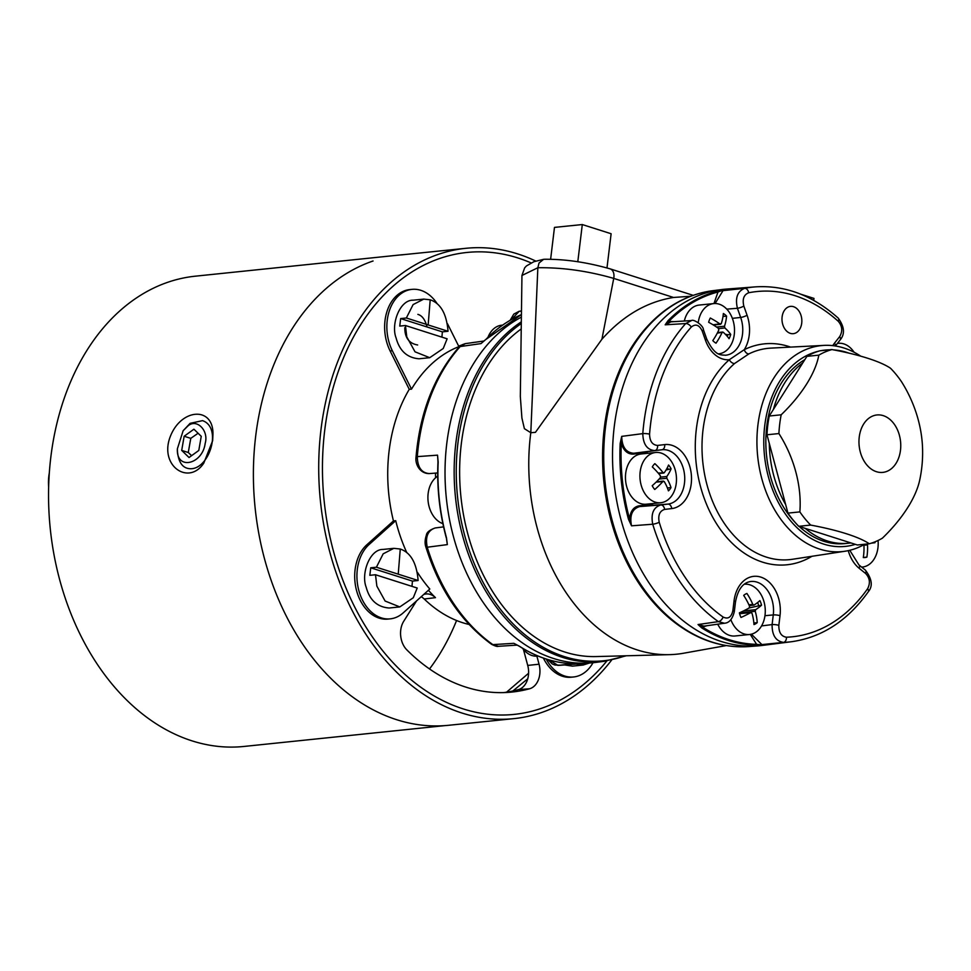 <?xml version="1.0" encoding="UTF-8"?>
<svg xmlns="http://www.w3.org/2000/svg" width="971" height="971" viewBox="0 0 971 971"><rect width="100%" height="100%" fill="white"/><g stroke="black" fill="none" stroke-linecap="round" stroke-linejoin="round"><path stroke-width="1.46" d="M726.247 645.581L683.584 653.228A179.101 129.058 -95.8 0 1 669.602 654.648A179.101 129.058 -95.8 0 1 530.809 432.714L524.401 428.684L521.913 418.052L520.322 396.471L521.949 275.473L537.849 267.741C562.427 267.389 587.722 270.945 613.733 278.398L673.534 297.466C646.807 301.787 622.933 315.709 601.911 339.243L613.733 278.398A9.686 6.409 107.7 0 0 610.152 268.87L693.16 295.33M601.911 339.243L535.434 432.35L530.809 432.714L537.849 267.741L539.014 263.044L543.59 259.33L533.868 261.709L526.488 265.908L524.643 267.887L521.949 275.473M610.152 268.87C586.933 262.255 564.94 259.051 544.185 259.269L543.59 259.33M690.612 296.264L673.534 297.466M521.233 328.951A173.542 125.053 84.2 0 0 465.631 525.177A173.542 125.053 84.2 0 0 596.085 656.566L669.602 654.648M625.36 655.801A178.227 128.427 -95.8 0 1 564.321 656.578A178.227 128.427 -95.8 0 1 458.276 503.099A178.227 128.427 -95.8 0 1 521.306 323.513M521.33 321.826A178.882 128.888 -95.8 0 0 455.872 442.922A178.882 128.888 -95.8 0 0 604.132 661.336L595.199 662.477A179.101 129.058 -95.8 0 1 590.538 662.95A179.101 129.058 -95.8 0 1 446.745 443.783A179.101 129.058 -95.8 0 1 521.391 317.129M518.745 311.424A4.843 3.35 78.9 0 1 519.024 311.351L521.476 310.902A178.373 128.524 84.2 0 0 519.169 311.327L521.476 311.036M521.427 314.592A178.919 128.925 84.2 0 0 486.022 339.28L481.009 343.6L460.193 346.562A178.373 128.524 84.2 0 0 417.299 456.625L437.533 455.156L438.176 462.196M438.176 462.038A178.919 128.925 84.2 0 0 446.478 537.776L447.34 544.61L427.24 547.231A178.373 128.524 84.2 0 0 492.867 644.623L513.865 643.324L519.351 646.201M519.691 646.407A178.919 128.925 84.2 0 0 574.116 663.763L557.985 665.378A178.373 128.524 84.2 0 0 561.481 665.184L590.538 662.95M510.212 320.224L513.793 314.119L519.024 311.351A4.843 3.35 78.9 0 1 519.169 311.327L511.511 319.483M465.364 343.637L460.193 346.562A4.843 2.804 41.7 0 0 458.955 347.169C459.149 346.137 461.274 344.96 465.352 343.637L484.044 341.003M486.022 339.28L482.927 341.938M435.299 527.945L443.577 526.877L435.299 527.945C427.823 530.348 425.14 536.781 427.24 547.231A4.843 0.886 162.9 0 1 425.881 547.025C424.703 543.639 424.861 539.682 426.378 535.179C426.645 532.387 429.583 529.972 435.214 527.945M446.478 537.776L447.34 544.61L446.49 538.747M429.036 473.605L429.024 473.605C420.212 473.569 414.993 464.611 416.025 457.074A4.843 0.825 4.5 0 1 417.299 456.625C417.53 467.318 421.548 472.962 429.34 473.569L437.703 472.95M437.97 461.067L437.533 455.156L438.067 460.897M425.881 547.025C439.378 589.749 461.274 622.168 491.569 644.307L491.569 644.307A4.843 2.84 125.3 0 0 492.867 644.623L498.329 646.31L517.264 645.108M516.014 644.465L519.485 646.358C537.024 657.488 555.23 663.278 574.079 663.763L578.158 663.812M549.185 659.928L557.985 665.378A4.843 3.35 87.8 0 1 557.9 665.39A4.843 3.35 87.8 0 1 557.742 665.39M437.812 458.858L437.97 462.099C436.816 487.782 439.584 512.991 446.259 537.752L446.442 537.618M446.818 540.944L446.611 538.905M521.427 314.568L485.731 339.559M749.054 646.552A178.882 128.888 84.2 0 1 605.443 427.665A178.882 128.888 84.2 0 1 712.75 290.705C684.628 294.65 660.547 309.251 640.496 334.522A178.227 128.427 84.2 0 0 604.29 427.968A178.227 128.427 84.2 0 0 669.432 618.236C694.168 638.93 720.713 648.373 749.054 646.552L758.035 645.873A179.101 129.058 84.2 0 0 762.696 645.387L791.608 641.71A178.373 128.524 -95.8 0 1 783.476 642.377L756.106 645.193L756.615 644.331L750.28 634.403M848.994 353.153A98.678 71.101 84.2 0 0 846.809 352.4A98.678 71.101 84.2 0 0 833.701 349.912M829.598 349.815A98.678 71.101 84.2 0 0 820.835 350.701M818.844 351.126A98.678 71.101 84.2 0 0 763.813 444.973A98.678 71.101 84.2 0 0 823.614 544.076A98.678 71.101 84.2 0 0 855.342 544.343M864.724 544.233A103.521 74.597 -95.8 0 1 845.061 551.225A103.521 74.597 -95.8 0 1 819.706 549.113A103.521 74.597 -95.8 0 1 756.955 438.625A103.521 74.597 -95.8 0 1 824.063 345.385A103.521 74.597 -95.8 0 1 860.743 356.175M748.859 353.905L734.562 363.518A4.843 2.986 48.7 0 1 729.318 359.719L744.272 349.669A4.843 3.241 -116.1 0 0 748.859 353.905A106.203 76.527 84.2 0 1 770.877 348.116L824.063 345.385M801.718 323.137A13.715 9.88 84.2 0 0 790.163 306.423A13.715 9.88 84.2 0 0 782.08 321.025A13.715 9.88 84.2 0 0 792.955 333.696A13.715 9.88 84.2 0 0 801.718 323.137M811.938 556.298A111.046 80.01 -95.8 0 1 706.767 504.871A111.046 80.01 -95.8 0 1 729.318 359.719A32.189 23.195 -95.8 0 1 705.419 340.129L702.191 330.965C699.241 324.86 695.612 323.561 691.279 327.057A173.53 125.041 84.2 0 0 649.563 434.122C649.733 441.235 652.403 445.009 657.585 445.422L664.71 444.597A32.189 23.195 -95.8 0 1 691.255 473.897A32.189 23.195 -95.8 0 1 671.726 508.586L664.601 509.411C659.649 511.001 657.865 515.285 659.224 522.277A173.53 125.041 84.2 0 0 723.079 617.022C728.044 619.449 731.297 617.338 732.862 610.698L734.027 601.025A32.189 23.195 -95.8 0 1 760.803 577.102A32.189 23.195 -95.8 0 1 780.016 615.687L778.839 625.36C778.73 632.449 781.254 636.406 786.425 637.219A173.53 125.041 84.2 0 0 867.613 588.705C870.502 583.098 869.846 578.024 865.634 573.497L859.226 568.351A32.189 23.195 -95.8 0 1 848.253 550.642M756.106 645.193A178.919 128.925 -95.8 0 1 701.669 627.849L698.04 624.535L718.358 621.622A178.373 128.524 -95.8 0 1 652.73 524.231L631.514 525.821L628.468 519.218A178.919 128.925 -95.8 0 1 620.166 443.48L621.707 436.367L642.79 433.624A178.373 128.524 -95.8 0 1 685.684 323.561L665.171 324.812L667.999 320.721A178.919 128.925 -95.8 0 1 717.302 291.264L744.66 288.326A178.373 128.524 -95.8 0 1 755.414 286.87L726.344 289.091A179.101 129.058 84.2 0 0 721.684 289.564A179.101 129.058 84.2 0 0 613.271 436.452A179.101 129.058 84.2 0 0 758.035 645.873M832.766 345.64A32.189 23.195 -95.8 0 1 834.538 343.115L839.672 336.621C842.792 331.257 842.343 326.171 838.301 321.34A173.53 125.041 84.2 0 0 748.665 292.769C743.81 294.747 742.196 299.177 743.835 306.071L747.075 315.235A32.189 23.195 -95.8 0 1 744.272 349.669A111.046 80.01 -95.8 0 1 790.6 347.108M706.973 625.712L702.434 627.06A178.118 128.342 84.2 0 0 756.615 644.331L762.32 645.023L751.384 634.184M713.964 303.559L717.994 291.992A178.118 128.342 84.2 0 0 668.91 321.316L673.862 321.668M645.666 453.506A26.023 18.752 84.2 0 0 640.896 453.226L633.286 454.112C627.691 454.258 623.685 450.726 621.294 443.529A178.118 128.342 84.2 0 0 629.56 518.927C630.337 511.341 633.468 506.983 638.954 505.842L646.565 504.944A26.023 18.752 84.2 0 0 650.788 503.755M732.365 318.354L740.667 317.444L737.426 308.28C735.023 297.927 737.426 291.276 744.66 288.326A4.843 3.35 -101.1 0 1 748.665 292.769M717.302 291.264L717.994 291.992L723.407 290.026L715.093 303.51M691.279 327.057A4.843 2.804 41.7 0 0 685.684 323.561L691.498 320.564L670.925 321.85L665.171 324.812L668.91 321.316L667.999 320.721M659.224 522.277A4.843 0.886 -17.1 0 1 652.73 524.231C650.74 513.744 653.422 507.323 660.79 504.944L667.914 504.107A27.346 19.699 84.2 0 0 684.519 474.637A27.346 19.699 84.2 0 0 661.955 449.743L654.83 450.568C647.123 449.937 643.105 444.281 642.79 433.624A4.843 0.825 4.5 0 1 649.563 434.122M653.325 503.488A26.824 19.323 -95.8 0 1 647.208 505.697L639.586 506.583C632.182 508.95 629.487 515.358 631.514 525.821L629.56 518.927L628.468 519.218M620.166 443.48L621.294 443.529L621.707 436.367C621.986 447.012 626.004 452.644 633.735 453.251L641.358 452.365A26.824 19.323 -95.8 0 1 648.203 453.251M786.425 637.219A4.843 3.35 -92.2 0 1 783.476 642.377C775.78 641.151 771.994 635.216 772.103 624.596L773.28 614.922A27.346 19.699 84.2 0 0 750.607 581.52C742.876 582.721 737.839 589.531 735.496 601.947A4.843 1.007 -173.1 0 0 734.027 601.025M701.669 627.849L702.434 627.06L698.04 624.535L704.06 626.125L724.463 623.236L718.358 621.622A4.843 2.84 -54.7 0 0 723.079 617.022M900.481 450.265A28.863 20.804 84.2 0 0 872.48 416.122A28.863 20.804 84.2 0 0 866.605 464.672A28.863 20.804 84.2 0 0 900.481 450.265M901.331 381.445A99.236 71.502 84.2 0 0 890.516 368.252A94.43 19.578 -173.1 0 0 831.916 349.572A99.236 71.502 84.2 0 0 818.832 355.143A94.43 44.326 140.6 0 1 781.182 414.799A99.236 71.502 84.2 0 0 778.912 433.564A94.43 63.904 66.9 0 1 799.861 511.899A99.236 71.502 84.2 0 0 810.676 525.08A94.43 19.578 6.9 0 1 869.288 543.772A99.236 71.502 84.2 0 0 882.36 538.201A94.43 44.326 -39.4 0 0 919.683 480.232A130.697 130.697 0 0 0 922.45 445.944A94.43 63.904 -113.1 0 0 901.331 381.445M831.916 349.572L819.985 350.786A99.236 71.502 84.2 0 0 806.913 356.357L818.832 355.143M781.182 414.799L769.25 416.025A99.236 71.502 84.2 0 0 766.981 434.777L778.912 433.564M799.861 511.899L787.942 513.113A99.236 71.502 84.2 0 0 798.757 526.306L810.676 525.08M869.288 543.772L857.357 544.986L798.757 526.306M787.942 513.113L766.981 434.777M769.25 416.025L806.913 356.357M804.813 359.671A95.85 69.062 84.2 0 0 794.933 522.18M799.206 526.44A95.85 69.062 84.2 0 0 844.94 543.59L848.387 543.238A95.85 69.062 84.2 0 0 850.887 542.923M802.762 362.936A95.85 69.062 84.2 0 0 773.389 409.459M769.287 443.383A95.85 69.062 84.2 0 0 785.636 504.507M805.202 528.358A95.85 69.062 84.2 0 0 848.387 543.238M813.747 300.427L813.989 298.413L800.772 294.201M606.984 267.911L611.123 233.744L582.297 224.556L554.477 227.396L550.63 259.221M577.806 261.709L582.297 224.556M506.571 692.165L528.6 673.231M404.567 254.56A236.39 170.265 84.1 0 0 400.562 254.912L195.268 276.189A236.39 170.265 -95.9 0 0 48.55 492.977A236.39 170.265 -95.9 0 0 192.064 740.873A236.39 170.265 -95.9 0 0 244.024 746.444L444.924 725.616M203.789 463.118L212.649 440.7L212.952 434.316C213.571 406.461 181.735 408.063 170.52 435.955C158.479 465.497 188.605 486.216 203.789 463.118M429.534 668.946A225.612 162.57 84.2 0 0 456.576 620.505M49.315 472.865A40.309 29.033 84.1 0 0 48.647 486.981M475.438 342.217A141.997 102.307 84.2 0 0 471.141 342.824M461.152 345.251A141.997 102.307 84.2 0 0 458.652 346.089M447.522 323.804L458.919 346.647A141.936 102.271 84.2 0 0 411.51 389.14L409.252 389.322A141.997 102.307 84.2 0 0 393.449 520.942L366.844 544.78A40.333 29.069 84.2 0 0 356.794 591.412A40.333 29.069 84.2 0 0 387.987 619.085L390.221 618.855A40.333 29.069 84.2 0 0 403.171 612.895L429.813 589.021A141.936 102.271 84.2 0 1 417.481 572.38M406.813 552.669A141.936 102.271 84.2 0 1 395.707 520.687L393.449 520.942M428.417 590.271A141.997 102.307 84.2 0 0 435.469 597.651A19.359 13.946 84.2 0 0 425.747 593.997A19.359 13.946 84.2 0 0 423.757 594.446M421.196 596.752A19.08 13.752 -95.8 0 1 424.23 599.01A142.276 102.513 84.2 0 0 469.078 624.474M373.058 260.993A236.39 170.326 84.2 0 0 257.618 526.707A236.39 170.326 84.2 0 0 448.505 725.301L513.841 718.637A236.39 170.326 -95.8 0 1 320.952 429.922A236.39 170.326 -95.8 0 1 465.874 248.309A236.39 170.326 -95.8 0 1 517.434 253.832A236.39 170.326 -95.8 0 1 535.774 261.078M543.384 658.083L543.505 658.326A40.333 29.069 84.2 0 0 571.3 677.212L573.533 676.981A40.333 29.069 84.2 0 0 593.014 662.732M416.535 600.928L403.718 621.294A19.359 13.946 84.2 0 0 406.837 649.866A209.76 151.148 84.2 0 0 509.071 692.323A209.76 151.148 84.2 0 0 529.547 688.779A19.359 13.946 84.2 0 0 539.051 664.213L536.89 656.178M437.302 303.911A40.333 29.069 84.2 0 0 411.959 289.37L409.738 289.589A40.333 29.069 84.2 0 0 390.124 350.968L409.252 389.322M546.2 659.03A40.333 29.069 84.2 0 0 573.533 676.981M395.707 520.687L369.065 544.561A40.333 29.069 84.2 0 0 359.027 591.193A40.333 29.069 84.2 0 0 390.221 618.855M411.959 289.37A40.333 29.069 84.2 0 0 392.345 350.749L411.51 389.14M523.43 649.405L527.726 665.426A19.08 13.752 -95.8 0 1 518.356 689.628A209.481 150.942 -95.8 0 1 503.488 692.614M611.609 660.086A236.39 170.326 -95.8 0 1 513.841 718.637M512.858 690.988L527.751 678.79M399.797 606.924L385.111 601.037L376.857 586.12L375.498 574.747L417.214 588.038L413.294 597.735L399.797 606.924L389.116 608.016C377.27 607.057 369.623 600.114 366.176 587.212C360.799 573.606 369.83 549.003 383.132 549.428L393.825 548.336L400.27 549.028C410.745 552.596 416.693 563.095 418.125 580.512L412.444 581.095L370.74 567.804L376.408 567.222L418.125 580.512M376.408 567.222L383.181 553.822L393.825 548.336M375.498 574.747L369.83 575.317L370.74 567.804M412.444 581.095L411.995 586.181M417.882 314.373C422.179 315.599 425.225 319.799 427.034 326.972M417.639 344.984C409.058 343.479 404.773 337.726 404.798 327.7M429.728 357.692L415.03 351.818L406.788 336.888L405.429 325.516L447.133 338.806L443.225 348.504L429.728 357.692L419.047 358.785C407.201 357.826 399.554 350.883 396.107 337.981C390.73 324.375 399.761 299.772 413.063 300.197L423.757 299.104L430.202 299.796C440.676 303.365 446.624 313.864 448.044 331.281L442.375 331.864L400.659 318.573L406.339 317.99L448.044 331.281M406.339 317.99L413.112 304.591L423.757 299.104M405.429 325.516L399.749 326.086L400.659 318.573M442.375 331.864L441.926 336.949M589.312 663.047L583.11 665.05L572.429 666.142L564.612 664.941M583.11 665.05L575.682 664.006M190.777 438.358L188.277 452.498L181.698 450.41L184.162 436.246L190.777 438.358L198.096 433.248M184.162 436.246L193.921 429.206L201.252 436.319L198.788 450.471L189.029 457.511L181.698 450.41M188.277 452.498L191.59 455.654M183.131 430.748L190.098 423.344L202.526 420.637C223.524 427.81 207.952 473.812 187.342 468.289C181.626 466.675 178.324 460.994 177.45 451.236L177.377 448.82L183.131 430.748L187.573 426.33C196.166 417.761 209.093 430.311 205.172 443.407C202.538 464.49 176.139 470.765 177.377 448.82M837.366 343.455A25.258 18.194 -95.8 0 1 838.337 343.321A25.258 18.194 -95.8 0 1 854.067 352.23M684.324 321.013A25.258 18.194 -95.8 0 1 699.205 305.064L713.673 303.583A25.258 18.194 -95.8 0 1 724.633 307.152A25.258 18.194 -95.8 0 1 734.258 334.582A25.258 18.194 -95.8 0 1 718.795 353.82A25.258 18.194 -95.8 0 1 718.564 353.845L718.795 353.82M698.246 322.566A25.258 18.194 -95.8 0 1 713.673 303.583M712.799 340.59A43.477 24.578 -51.2 0 0 718.783 330.067L718.394 328.344A43.477 17.466 -158.7 0 0 708.648 322.287A16.058 11.567 -95.8 0 1 710.311 318.027A43.477 17.466 21.3 0 1 720.057 324.083L721.271 323.659A43.477 24.578 -51.2 0 0 723.346 313.524A16.058 11.567 -95.8 0 1 726.563 316.109A43.477 24.578 128.8 0 1 724.487 326.244L724.876 327.955A43.477 17.466 21.3 0 1 730.714 334.412A16.058 11.567 -95.8 0 1 729.051 338.685A43.477 17.466 -158.7 0 0 723.213 332.228L721.999 332.652A43.477 24.578 128.8 0 1 716.015 343.176A16.058 11.567 -95.8 0 1 712.799 340.59M713.042 324.8L721.271 323.659M723.213 332.228L717.29 333.126M730.714 334.412L727.765 334.716A16.058 11.567 -95.8 0 1 727.279 336.367M725.349 334.255L727.765 334.716M726.563 316.109L723.613 316.412A16.058 11.567 -95.8 0 0 723.092 315.866M660.765 502.735L646.298 504.204A25.258 18.194 -95.8 0 1 625.627 480.936A25.258 18.194 -95.8 0 1 641.176 453.967L655.643 452.486A25.258 18.194 -95.8 0 1 674.59 467.973A25.258 18.194 -95.8 0 1 671.058 496.679A25.258 18.194 -95.8 0 1 660.765 502.735A25.258 18.194 -95.8 0 1 641.819 487.248A25.258 18.194 -95.8 0 1 645.351 458.543A25.258 18.194 -95.8 0 1 655.643 452.486M668.436 490.865A43.477 24.202 -141.7 0 0 664.225 481.519L662.95 481.398A43.477 17.976 146 0 1 654.757 489.481A16.058 11.567 -95.8 0 1 652.209 485.706A43.477 17.976 -34 0 0 660.401 477.611L660.414 475.851A43.477 24.202 -141.7 0 0 652.294 466.917A16.058 11.567 -95.8 0 1 654.867 463.653A43.477 24.202 38.3 0 1 662.987 472.598L664.261 472.719A43.477 17.976 -34 0 0 668.546 465.036A16.058 11.567 -95.8 0 1 671.095 468.811A43.477 17.976 146 0 1 666.81 476.506L666.81 478.266A43.477 24.202 38.3 0 1 671.01 487.6A16.058 11.567 -95.8 0 1 668.436 490.865M664.225 481.519L656.165 482.089M658.192 473.083L664.261 472.719M671.01 487.6L668.06 487.903A16.058 11.567 -95.8 0 1 667.66 488.583M671.095 468.811L666.057 469.988M667.344 467.682A16.058 11.567 -95.8 0 1 668.145 469.114M744.441 584.251L744.211 584.275A25.258 18.194 -95.8 0 1 744.441 584.251A25.258 18.194 -95.8 0 1 763.34 599.617A25.258 18.194 -95.8 0 1 749.563 634.5L735.096 635.981A25.258 18.194 -95.8 0 1 717.715 624.195M749.563 634.5A25.258 18.194 -95.8 0 1 730.872 619.692M761.531 605.2A43.477 9.613 160.5 0 1 755.644 609.679L755.244 611.305A43.477 28.572 59.1 0 1 757.222 622.642A16.058 11.567 -95.8 0 1 753.982 624.571A43.477 28.572 -120.9 0 0 752.003 613.247L750.789 612.58A43.477 9.613 160.5 0 1 741.007 617.459A16.058 11.567 -95.8 0 1 739.38 612.859A43.477 9.613 -19.5 0 0 749.163 607.98L749.576 606.341A43.477 28.572 -120.9 0 0 743.689 595.405A16.058 11.567 -95.8 0 1 746.917 593.475A43.477 28.572 59.1 0 1 752.804 604.411L754.018 605.079A43.477 9.613 -19.5 0 0 759.905 600.6A16.058 11.567 -95.8 0 1 761.531 605.2L749.224 607.943M752.003 613.247L750.789 612.58L739.599 613.721M749.26 605.625L754.018 605.079M753.897 623.273A16.058 11.567 84.2 0 0 754.273 622.945L757.222 622.642M757.671 602.505A16.058 11.567 -95.8 0 1 758.582 605.491M878.063 540.483A25.258 18.194 -95.8 0 1 862.673 567.015A25.258 18.194 -95.8 0 1 862.479 567.028A25.258 18.194 -95.8 0 1 861.629 567.088M874.98 541.83A16.058 11.567 -95.8 0 1 874.992 542.716L871.254 543.177M863.935 545.241L867.516 544.877A43.477 30.15 83.3 0 1 866.885 557.111A16.058 11.567 -95.8 0 1 864.991 557.524A16.058 11.567 -95.8 0 1 863.304 557.536A43.477 30.15 -96.7 0 0 863.935 545.301M874.992 542.716L872.043 543.02A16.058 11.567 84.2 0 0 872.043 542.923M866.885 557.111L863.935 557.415A16.058 11.567 -95.8 0 1 863.51 557.548M522.532 648.252A25.258 18.194 84.2 0 0 537.546 656.129L538.092 656.068M437.715 476.178A25.258 18.194 84.2 0 0 427.908 497.601A25.258 18.194 84.2 0 0 437.787 520.784A25.258 18.194 84.2 0 0 442.885 523.648M502.577 325.115L501.655 325.212A25.258 18.194 84.2 0 0 488.012 337.192M734.562 363.518A106.203 76.527 84.2 0 0 703.951 470.704A106.203 76.527 84.2 0 0 766.41 557.123A106.203 76.527 84.2 0 0 792.421 559.284L845.061 551.225M764.966 615.699L773.28 614.922A4.843 1.007 6.9 0 1 780.016 615.687M761.567 625.919L772.103 624.596A4.843 1.007 6.9 0 1 778.839 625.36M705.419 340.129A4.843 1.068 -19.5 0 0 706.645 338.855C715.239 356.758 720.931 354.646 725.386 355.252A27.346 19.699 84.2 0 0 740.667 317.444A4.843 1.068 160.5 0 0 747.075 315.235M743.835 306.071A4.843 1.068 160.5 0 1 737.426 308.28L726.757 309.13M640.896 453.226L641.358 452.365L661.955 449.743A4.843 3.362 -96.7 0 0 664.71 444.597M646.565 504.944L647.208 505.697L667.914 504.107A4.843 3.362 83.3 0 1 671.726 508.586M638.954 505.842L639.586 506.583L660.79 504.944A4.843 3.362 83.3 0 1 664.601 509.411M657.585 445.422A4.843 3.362 -96.7 0 1 654.83 450.568L633.735 453.251L633.286 454.112M859.226 568.351A4.843 2.731 -51.2 0 0 858.922 564.916L865.331 570.074A4.843 2.731 128.8 0 1 865.634 573.497M865.331 570.074C872.079 578.922 873.038 586.181 868.244 591.825A4.843 2.573 -145 0 0 867.613 588.705M735.496 601.947L734.319 611.621A4.843 1.007 -173.1 0 0 732.862 610.698M834.538 343.115A4.843 2.695 38.3 0 1 835.254 345.967M839.672 336.621A4.843 2.695 38.3 0 1 840.133 339.959C845.122 334.06 844.479 326.778 838.216 318.1L838.216 318.1C812.727 295.415 785.126 285.013 755.414 286.87M838.301 321.34A4.843 2.622 -47.9 0 0 838.216 318.1M702.191 330.965A4.843 1.068 -19.5 0 0 703.417 329.691C703.368 325.164 693.124 318.767 691.498 320.564M424.23 599.01L435.469 597.651M435.627 477.744A140.807 101.457 -95.8 0 1 435.481 473.12M531.052 262.898A232.178 167.303 84.2 0 0 328.101 527.872A232.178 167.303 84.2 0 0 606.875 660.948M369.065 544.561L366.844 544.78M392.345 350.749L390.124 350.968M518.356 689.628L529.547 688.779M527.726 665.426L539.051 664.213M398.256 573.764L400.27 549.028M428.187 324.532L430.202 299.796M724.876 327.955L718.637 328.599M716.549 327.057L724.487 326.244M666.81 478.266L659.115 479.043M660.656 477.125L666.81 476.506M755.244 611.305L739.392 612.932M743.519 610.917L755.644 609.679M748.896 604.812L752.804 604.411M604.132 661.336L626.271 655.777M491.569 644.307C495.186 646.116 497.431 646.783 498.329 646.31M416.025 457.074C419.933 412.335 434.243 375.704 458.955 347.169M547.79 659.527L552.196 663.897L554.987 665.062L561.481 665.184M712.75 290.705L721.684 289.564M858.922 564.916L849.759 550.29M868.244 591.825C847.622 620.712 822.073 637.34 791.608 641.71M734.319 611.621C732.45 619.097 729.16 622.969 724.451 623.236M835.376 345.992L840.133 339.959M706.645 338.855L703.417 329.691M465.874 248.309L400.525 254.972M837.403 343.418L838.337 343.321M717.569 332.568L722.703 332.046M713.369 324.994L720.628 324.253M656.445 481.81L663.484 481.094M658.581 473.557L663.788 473.023M739.574 613.66L751.093 612.483M861.653 567.113L862.479 567.028"/></g></svg>
